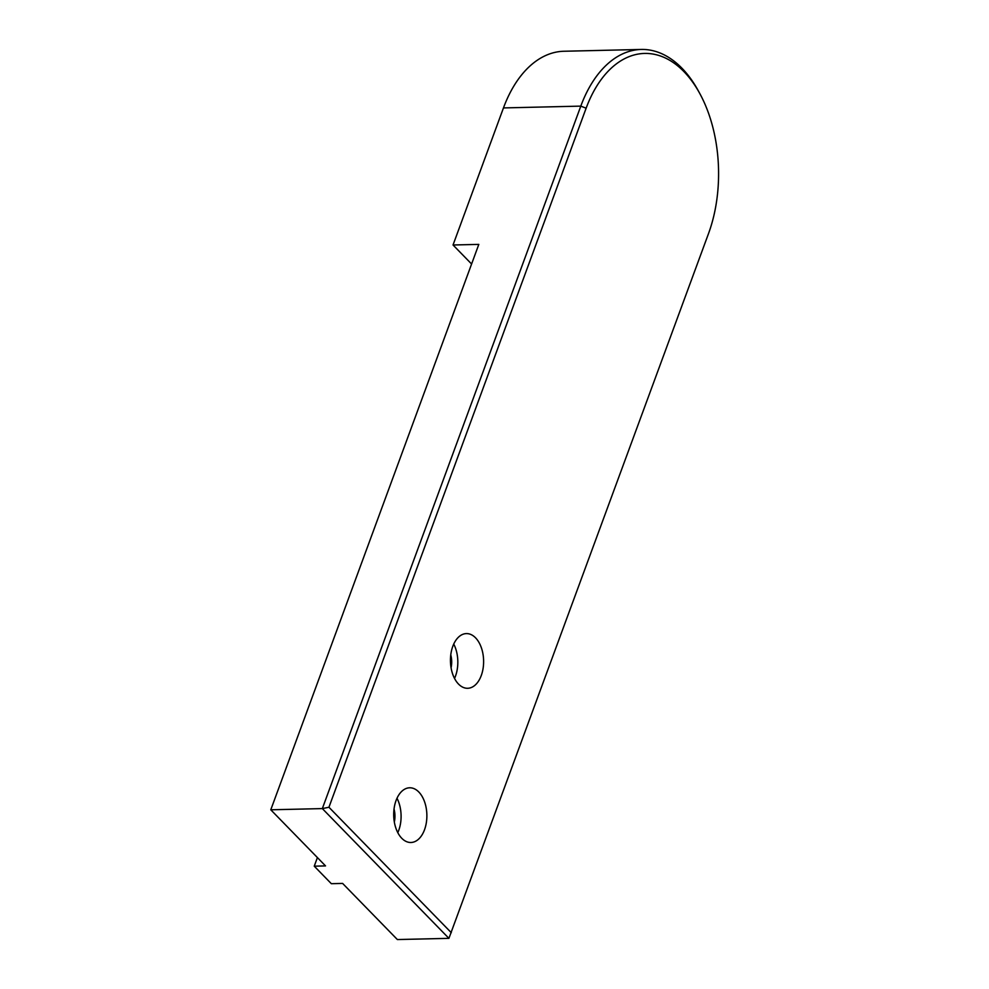 <?xml version="1.0" encoding="UTF-8"?>
<svg xmlns="http://www.w3.org/2000/svg" width="989" height="989" viewBox="0 0 989 989"><rect width="100%" height="100%" fill="white"/><g stroke="black" fill="none" stroke-linecap="round" stroke-linejoin="round"><path stroke-width="1.48" d="M451.293 932.689L328.941 807.247L586.131 108.209A117.53 71.245 -91.3 0 1 699.816 93.584A117.53 71.245 -91.3 0 1 708.495 233.639L448.919 938.351L397.368 939.55L342.614 883.424L331.34 883.696L314.255 866.179L317.407 857.587M328.941 807.247L322.34 808.594L448.919 938.351M699.816 93.584L698.407 90.988A121.585 73.693 88.7 0 0 641.255 49.45A121.585 73.693 88.7 0 0 580.803 106.12L322.34 808.594L270.788 809.793L325.529 865.907L314.255 866.179M641.255 49.45L563.915 51.255A121.585 73.693 88.7 0 0 503.463 107.925L453.036 244.988L478.812 244.394L270.788 809.793M418.804 792.004A27.358 16.578 -91.3 0 1 426.358 822.551A27.358 16.578 -91.3 0 1 410.93 842.492A27.358 16.578 -91.3 0 1 393.709 815.529A27.358 16.578 -91.3 0 1 409.656 787.788A27.358 16.578 -91.3 0 1 418.804 792.004M475.536 637.806A27.358 16.578 -91.3 0 1 483.102 668.354A27.358 16.578 -91.3 0 1 467.661 688.282A27.358 16.578 -91.3 0 1 450.452 661.32A27.358 16.578 -91.3 0 1 466.388 633.59A27.358 16.578 -91.3 0 1 475.536 637.806M454.532 678.442A27.358 16.578 88.7 0 0 453.728 644.037M451.071 667.785A17.221 10.446 88.7 0 0 450.761 654.842M397.801 832.639A27.358 16.578 88.7 0 0 396.997 798.247M394.339 821.983A17.221 10.446 88.7 0 0 394.03 809.051M471.592 264.014L453.036 244.988M586.131 108.209L580.803 106.12L503.463 107.925"/></g></svg>
